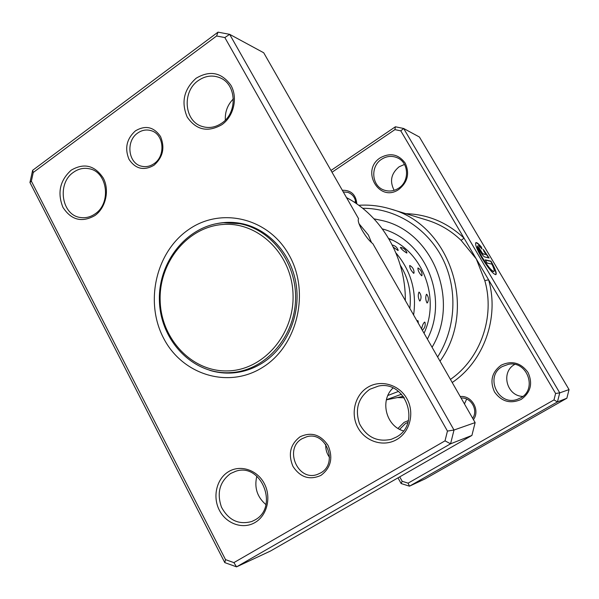 <?xml version="1.0" encoding="UTF-8"?>
<svg xmlns="http://www.w3.org/2000/svg" width="599" height="599" viewBox="0 0 599 599"><rect width="100%" height="100%" fill="white"/><g stroke="black" fill="none" stroke-linecap="round" stroke-linejoin="round"><path stroke-width="0.9" d="M222.843 224.483C187.405 226.909 158.757 262.534 160.158 300.735C161.056 338.959 191.89 371.949 227.523 370.908C263.163 370.459 294.663 334.429 293.031 294.251C291.93 254.058 258.244 221.48 222.843 224.483M223.607 222.753C187.3 225.254 157.986 261.741 159.416 300.848C160.33 339.97 191.897 373.769 228.399 372.728L232.764 372.466C265.552 369.605 293.974 337.791 295.509 300.773C297.351 263.77 271.946 229.492 239.548 223.659L223.607 222.753M232.412 372.496L237.077 372.451M243.845 224.063L239.203 223.599M232.764 372.466L241.861 371.567M248.533 225.389L239.548 223.659M464.45 403.921L466.651 399.039M354.556 202.402L355.604 201.197M493.733 271.557L493.628 271.617C491.442 271.242 487.653 266.705 482.262 258.004C478.272 251.026 476.752 247.02 477.68 245.987L477.83 245.897M482.045 249.049C480.016 246.698 478.646 245.62 477.95 245.822C477.014 246.855 478.541 250.861 482.532 257.832C487.923 266.54 491.712 271.077 493.89 271.452C494.662 270.89 493.973 268.442 491.846 264.092L487.114 263.073L485.205 259.839L491 261.149C495.343 268.981 496.968 273.488 495.875 274.671C493.157 274.215 488.417 268.532 481.671 257.63C476.684 248.907 474.775 243.905 475.943 242.625C476.856 242.385 478.646 243.823 481.319 246.953L482.045 249.049M495.792 274.701C496.504 273.099 494.819 268.637 490.738 261.314L491 261.149M484.569 256.911C483.625 256.439 482.247 254.732 480.435 251.782C478.953 249.184 478.384 247.694 478.728 247.305L482.674 253.706L486.216 254.575L483.97 251.445L483.236 249.349L489.128 257.989L484.569 256.911M486.216 254.575L482.405 253.871L480.51 250.667M399.728 476.864L402.176 481.282L408.091 483.153L553.985 399.907L555.617 393.491L488.604 279.823L484.801 280.624L476.28 258.918L461.073 240.326C451.159 230.795 439.801 224.056 426.997 220.11L390.421 208.961C449.722 224.348 478.234 308.747 440.01 361.175M398.852 189.411C379.227 203.293 360.179 170.213 380.395 157.724C390.308 152.446 398.582 154.243 405.209 163.13C409.821 173.396 407.702 182.156 398.852 189.411M381.638 159.244C369.95 166.41 371.657 186.356 384.311 190.16C389.23 191.755 393.97 191.118 398.537 188.258C409.806 181.482 408.982 162.426 397.242 157.754C391.903 155.553 386.699 156.047 381.638 159.244M521.19 399.421C510.408 404.145 501.513 401.652 494.504 391.941C489.608 381.054 491.846 372.121 501.221 365.15C511.913 360.291 520.838 362.717 528.004 372.428C533.005 383.45 530.729 392.442 521.19 399.421M502.396 366.506C484.366 376.015 497.971 406.429 517.251 399.391L520.673 397.886C537.73 389.14 527 360.216 508.349 364.342L502.396 366.506M397.991 428.405L404.115 422.362L408.413 420.558M407.889 422.422L405.358 423.628L399.638 429.333M522.83 396.418C506.604 396.126 500.517 371.994 514.691 364.439M394.149 190.325C389.47 181.265 391.14 173.411 399.159 166.762L404.497 164.448M437.622 356.997C456.139 328.005 457.995 288.568 442.279 257.959C426.51 227.358 394.816 208.085 362.657 208.295M358.726 205.292C369.448 204.596 380.013 205.824 390.421 208.961M555.617 393.491L559.743 392.862L569.05 389.59L419.412 137.014L403.666 128.493L559.743 392.862L557.437 401.922L566.849 398.238L569.05 389.59M460.234 396.545C471.69 395.1 480.42 410.27 473.435 419.652M330.992 170.46L395.392 126.778L403.666 128.493L400.783 130.852L394.921 129.631L332.011 172.25M553.985 399.907L557.437 401.922L409.476 486.178L401.128 483.535L397.991 477.86M408.091 483.153L409.476 486.178L425.065 478.901L566.849 398.238M342.314 190.265C351.111 190.1 355.956 194.66 356.832 203.945M452.208 382.514C483.82 361.407 499.581 317.597 488.604 279.823L400.783 130.852M401.54 394.224L386.422 399.72M387.867 395.482L398.485 391.409M432.066 347.278C460.324 300.361 432.77 232 382.574 220.634L374.023 218.852L382.574 220.634C432.77 232 460.324 300.361 432.066 347.278M394.921 129.631L395.392 126.778M402.176 481.282L401.128 483.535M405.845 213.663C427.963 214.337 447.371 222.506 464.053 238.177L461.073 240.326M480.495 250.644L478.886 247.305M488.702 257.884L483.573 250.307M481.514 248.435L481.319 246.953M481.049 247.117C478.451 244.07 476.684 242.625 475.741 242.775M490.738 261.314L485.355 260.101M355.858 203.271C355.357 197.797 352.676 194.158 347.839 192.354L343.264 191.927M472.671 418.312C478.489 410.053 471.024 397.062 461.088 398.043M388.938 238.896L392.233 240.094M418.184 321.356L417.69 320.547L417.046 321.004M425.103 322.809L424.661 322.06C423.328 323.138 422.31 325.444 421.614 328.986M419.57 292.612L418.971 292.095C417.825 294.955 418.08 297.935 419.727 301.042L420.363 300.331M427.042 294.745L426.481 294.244C425.342 297.059 425.53 299.987 427.05 303.019L427.649 302.375M414.014 273.054C414.149 269.715 412.763 267.206 409.873 265.537L409.694 265.477C409.581 267.79 410.907 270.419 413.677 273.354L414.044 272.642M421.996 275.495C422.198 272.223 420.902 269.745 418.109 268.038L417.922 267.978C417.795 270.291 419.045 272.897 421.666 275.78L422.025 275.106M393.348 247.185L397.976 250.494L398.148 250.127M400.431 247.432L400.372 247.424C401.158 248.959 403.269 250.831 406.728 253.04L406.893 252.681M395.969 253.003L396.83 253.991C411.199 271.482 416.792 291.818 413.61 314.984M300.092 436.768C311.285 431.617 320.63 434.53 328.11 445.506C333.314 457.913 330.91 467.879 320.892 475.419C309.586 480.405 300.286 477.41 292.986 466.434C287.894 454.199 290.26 444.308 300.092 436.768M320.6 472.955C338.705 463.476 325.991 430.778 306.673 436.783L302.143 438.678C283.612 448.651 297.898 482.105 317.545 474.371L320.6 472.955M135.456 130.837C145.49 124.974 153.838 126.868 160.51 136.512C165.137 147.691 162.958 157.275 153.98 165.264C143.857 170.985 135.539 169.015 129.025 159.364C124.495 148.32 126.636 138.811 135.456 130.837M154.078 163.639C165.968 155.89 163.916 133.944 151.023 130.634C146.343 129.287 141.881 130.103 137.635 133.083C125.543 141.139 128.201 163.557 141.596 166.222C145.969 167.233 150.124 166.372 154.078 163.639M224.842 37.557L229.649 34.338L263.717 52.772L358.584 218.725C357.566 220.297 358.771 224.191 362.185 230.39C365.892 236.665 369.456 241.112 372.877 243.733L475.127 422.602L453.997 430.03L450.575 443.799L236.56 566.856L224.782 562.611L29.95 182.508L32.623 170.326L218.014 32.144L229.649 34.338L453.997 430.03L447.446 431.078L224.842 37.557L216.591 35.992L33.259 172.482L31.358 181.138L225.524 559.623L233.88 562.626L445.02 440.849L447.446 431.078M358.996 223.689L368.37 235.025L371.545 242.662M228.481 471.698C240.311 464.375 257.151 469.811 264.286 483.535C271.594 497.155 267.184 515.552 255.002 522.53C242.917 529.711 226.272 523.855 219.391 510.281C212.331 496.803 216.538 478.826 228.481 471.698M254.867 520.007C279.186 507.338 261.426 462.376 235.856 471.218L230.593 473.51C219.653 481.753 216.613 492.97 221.473 507.151C228.578 520.284 238.702 525.061 251.82 521.489L254.867 520.007M71.176 170.191C84.01 162.696 94.709 165.317 103.268 178.053C109.789 190.197 105.806 207.898 94.859 215.58C81.868 222.843 71.221 220.088 62.932 207.329C57.16 192.833 59.907 180.456 71.176 170.191M95.084 213.873C111.601 203.218 107.558 171.861 89.348 168.776C83.703 167.6 78.394 168.791 73.407 172.34C56.583 183.526 61.675 215.603 80.663 217.527C85.762 218.238 90.569 217.025 95.084 213.873M196.105 78.244C210.017 70.038 221.637 72.419 230.952 85.38C238.065 97.794 233.767 116.333 221.9 124.674C207.808 132.634 196.255 130.11 187.232 117.112C180.943 102.234 183.9 89.273 196.105 78.244M221.847 123.102C237.736 112.702 236.635 84.354 220.125 77.848C212.63 74.778 205.33 75.699 198.239 80.618C181.871 91.647 184.17 121.065 201.856 126.352C208.744 128.575 215.4 127.49 221.847 123.102M367.786 387.276C380.664 379.302 399.046 384.491 406.856 398.597C414.86 412.591 410.09 431.909 396.808 439.516C383.645 447.333 365.487 441.688 357.962 427.731C350.235 413.887 354.788 395.041 367.786 387.276M396.328 437.09C421.322 424.085 405.628 379.961 378.433 386.078L369.77 389.298C358.15 397.886 354.728 409.372 359.512 423.748C366.581 437.143 377.183 442.332 391.319 439.314L396.328 437.09M188.603 229.597C221.068 206.648 268.607 217.737 289.19 255.256C310.275 292.439 297.433 345.937 262.714 367.307C228.286 389.245 182.261 374.719 163.624 338.248C144.501 302.076 155.822 252.022 188.603 229.597M209.747 370.324C217.684 372.758 225.793 373.589 234.082 372.818C244.115 371.822 253.557 368.55 262.414 362.994C286.854 347.607 300.998 314.954 296.131 284.233C291.324 253.489 268.24 228.541 240.895 223.434C232.712 221.915 224.558 221.997 216.441 223.697M233.88 562.626L236.56 566.856L270.501 551.02L471.915 435.436L450.575 443.799L445.02 440.849M471.915 435.436L475.127 422.602M405.328 300.511C405.793 257.33 381.668 215.992 346.514 197.618M403.404 430.906C385.853 425.986 379.669 400.274 392.974 388.032M265.934 504.613C257.143 497.035 254.111 487.556 256.836 476.168M225.351 120.085C224.91 111.803 227.59 104.743 233.37 98.91M216.591 35.992L218.014 32.144M33.259 172.482L32.623 170.326M31.358 181.138L29.95 182.508M225.524 559.623L224.782 562.611M329.54 457.389C326.755 453.525 325.504 449.213 325.774 444.451M450.433 379.407C480.48 358.779 495.283 316.826 484.801 280.624M404.347 397.773L397.451 397.564M382.372 228.915C425.178 240.199 449.138 297.314 427.386 339.086M386.385 399.862L403.322 396.343M388.684 238.469C422.669 251.625 440.475 297.958 424.055 333.254M409.858 308.425C411.595 292.499 408.406 278.101 400.304 265.215M398.215 250.352C397.257 247.529 395.333 245.762 392.442 245.051L392.278 245.013M406.961 252.898C406.047 250.053 404.145 248.271 401.248 247.552L400.372 247.424M427.454 302.742C428.884 299.867 428.674 297.111 426.847 294.476M420.161 300.743C421.546 297.778 421.269 294.97 419.345 292.327M422.317 330.214C424.751 328.14 425.649 325.534 425.013 322.397M418.334 323.258L418.072 320.907"/></g></svg>

